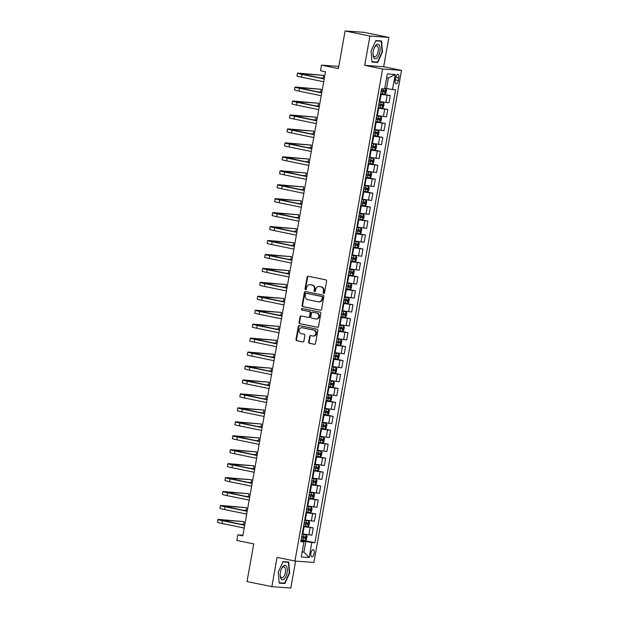 <?xml version="1.0" encoding="UTF-8"?>
<svg xmlns="http://www.w3.org/2000/svg" width="619" height="619" viewBox="0 0 619 619"><rect width="100%" height="100%" fill="white"/><g stroke="black" fill="none" stroke-linecap="round" stroke-linejoin="round"><path stroke-width="0.93" d="M323.698 293.421A0.781 0.696 -85.8 0 0 324.518 292.795L326.592 281.165A1.114 0.99 -85.8 0 0 325.811 279.865L308.27 276.267A1.114 0.99 -85.8 0 0 307.101 277.157L305.028 288.794A0.781 0.696 -85.8 0 0 306.39 289.073L306.66 287.572A3.567 3.18 -85.8 0 1 310.042 284.655A3.567 3.18 -85.8 0 1 310.405 284.709L311.86 285.003A3.567 3.18 -85.8 0 1 314.359 289.15L314.088 290.659A0.781 0.696 -85.8 0 0 315.458 290.938L315.721 289.429A3.567 3.18 -85.8 0 1 319.102 286.52A3.567 3.18 -85.8 0 1 319.466 286.566L320.928 286.868A3.567 3.18 -85.8 0 1 323.428 291.015L323.157 292.516A0.781 0.696 -85.8 0 0 323.698 293.421M314.197 553.409A3.629 1.633 101.6 0 0 313.291 549.734A3.629 1.633 101.6 0 0 310.924 553.169A3.629 1.633 101.6 0 0 311.829 556.845A3.629 1.633 101.6 0 0 314.197 553.409M308.633 342.013A1.114 0.99 -85.8 0 0 309.407 343.305L314.336 344.319A1.114 0.99 -85.8 0 0 315.504 343.421L317.802 330.5A1.114 0.99 -85.8 0 0 317.029 329.2L299.48 325.602A1.114 0.99 -85.8 0 0 298.312 326.499L296.006 339.421A1.114 0.99 -85.8 0 0 296.787 340.713L302.73 341.936A1.114 0.99 -85.8 0 0 303.906 341.038L304.888 335.513A1.114 0.99 -85.8 0 0 304.107 334.214L301.159 333.61A2.979 2.654 -85.8 0 1 302.204 327.753L313.756 330.12A2.979 2.654 -85.8 0 1 312.711 335.978L310.784 335.583A1.114 0.99 -85.8 0 0 309.616 336.481L308.633 342.013L309.144 342.052A1.114 0.99 -85.8 0 0 309.926 343.344L314.676 344.319M369.93 36.049L364.715 65.335L383.656 66.728L388.879 37.442L369.93 36.049L345.1 30.95L338.4 68.608L321.516 65.142L320.518 70.721L325.486 71.734L242.81 535.876L237.843 534.862L236.853 540.441L253.736 543.9L247.027 581.558L271.849 586.657L290.798 588.05L295.603 561.085M364.715 65.335L382.588 69.003L294.946 561.038L277.064 557.371L271.849 586.657M320.402 310.258A1.114 0.99 -85.8 0 0 321.571 309.361L323.869 296.439A1.114 0.99 -85.8 0 0 323.095 295.147L305.546 291.541A1.114 0.99 -85.8 0 0 304.378 292.439L302.072 305.36A1.114 0.99 -85.8 0 0 302.853 306.653L320.627 310.274M320.835 313.469L318.537 326.391A1.114 0.99 -85.8 0 1 317.369 327.289L299.82 323.683A1.114 0.99 -85.8 0 1 299.039 322.391L300.029 316.858A1.114 0.99 -85.8 0 1 301.198 315.961L308.308 317.423A1.114 0.99 -85.8 0 0 309.485 316.533L310.134 312.858A1.114 0.99 -85.8 0 0 309.353 311.566L301.948 310.042A0.781 0.696 -85.8 0 1 302.219 308.51L320.062 312.177A1.114 0.99 -85.8 0 1 320.835 313.469M345.1 30.95L364.049 32.343L388.879 37.442M395.657 77.762L395.216 80.222A3.521 1.578 101.6 0 0 396.098 83.782A3.521 1.578 101.6 0 0 398.396 80.455L398.829 78.002A3.521 1.578 101.6 0 0 397.947 74.435A3.521 1.578 101.6 0 0 395.657 77.762M382.588 69.003L401.53 70.396L313.887 562.431L294.946 561.038M395.208 74.45L392.523 89.515L386.504 88.548L388.392 77.948L395.208 74.45L387.324 73.87L384.639 88.935L381.544 88.71L300.849 541.695L303.952 541.919L300.966 541.037M301.174 539.9L314.932 542.731L395.626 89.747L392.523 89.515M314.932 542.731L311.837 542.499L309.152 557.564L301.267 556.984L303.952 541.919M383.656 66.728L401.53 70.396M242.927 535.234L237.843 534.862M338.786 66.411L321.516 65.142M388.392 77.948L386.62 77.824M386.504 88.548L384.77 88.192M302.196 551.777L303.929 552.133L305.817 541.532L301.058 540.557M303.658 525.957L313.245 527.922L311.953 535.18L302.25 533.864M313.245 527.922L303.542 526.607M306.142 512.006L315.729 513.979L314.437 521.229L304.734 519.914M315.729 513.979L306.026 512.664M308.626 498.063L318.212 500.028L316.928 507.286L307.217 505.971M318.212 500.028L308.51 498.713M311.109 484.12L320.704 486.085L319.412 493.335L309.701 492.02M320.704 486.085L310.993 484.77M313.593 470.169L323.188 472.142L321.895 479.392L312.185 478.077M323.188 472.142L313.477 470.827M316.077 456.226L325.671 458.192L324.379 465.442L314.669 464.126M325.671 458.192L315.961 456.876M318.561 442.276L328.155 444.249L326.863 451.499L317.152 450.183M328.155 444.249L318.445 442.933M321.044 428.333L330.639 430.298L329.347 437.548L319.636 436.233M330.639 430.298L320.928 428.982M323.528 414.382L333.123 416.355L331.83 423.605L322.12 422.29M333.123 416.355L323.412 415.04M326.012 400.439L335.606 402.404L334.314 409.662L324.604 408.347M335.606 402.404L325.896 401.089M328.496 386.488L338.09 388.461L336.798 395.711L327.087 394.396M338.09 388.461L328.38 387.146M330.979 372.545L340.574 374.51L339.282 381.768L329.571 380.453M340.574 374.51L330.863 373.195M333.471 358.594L343.058 360.567L341.765 367.818L332.055 366.502M343.058 360.567L333.347 359.252M335.955 344.651L345.541 346.617L344.249 353.875L334.546 352.559M345.541 346.617L335.838 345.301M338.438 330.701L348.025 332.674L346.733 339.924L337.03 338.608M348.025 332.674L338.322 331.358M340.922 316.758L350.509 318.723L349.217 325.981L339.514 324.666M350.509 318.723L340.806 317.415M343.406 302.815L352.992 304.78L351.7 312.03L341.998 310.715M352.992 304.78L343.29 303.465M345.889 288.864L355.476 290.837L354.192 298.087L344.481 296.772M355.476 290.837L345.773 289.522M348.373 274.921L357.968 276.886L356.676 284.136L346.965 282.821M357.968 276.886L348.257 275.571M350.857 260.97L360.451 262.943L359.159 270.194L349.449 268.878M360.451 262.943L350.741 261.628M353.341 247.027L362.935 248.993L361.643 256.243L351.932 254.927M362.935 248.993L353.225 247.677M355.824 233.077L365.419 235.05L364.127 242.3L354.416 240.984M365.419 235.05L355.708 233.734M358.308 219.134L367.903 221.099L366.61 228.357L356.9 227.041M367.903 221.099L358.192 219.784M360.792 205.183L370.386 207.156L369.094 214.406L359.384 213.091M370.386 207.156L360.676 205.841M363.276 191.24L372.87 193.205L371.578 200.463L361.867 199.148M372.87 193.205L363.16 191.89M365.759 177.289L375.354 179.262L374.062 186.512L364.351 185.197M375.354 179.262L365.643 177.947M368.243 163.346L377.838 165.312L376.545 172.569L366.835 171.254M377.838 165.312L368.127 163.996M370.735 149.396L380.321 151.369L379.029 158.619L369.326 157.303M380.321 151.369L370.611 150.053M373.218 135.453L382.805 137.426L381.513 144.676L371.81 143.36M382.805 137.426L373.102 136.11M375.702 121.51L385.289 123.475L383.997 130.725L374.294 129.41M385.289 123.475L375.586 122.16M378.186 107.559L387.773 109.532L386.48 116.782L376.778 115.467M387.773 109.532L378.07 108.217M380.67 93.616L390.256 95.581L388.964 102.831L379.261 101.516M390.256 95.581L380.553 94.266M302.157 552.001L303.929 552.133L309.152 557.564M305.817 541.532L311.837 542.499M371.067 51.106L371.996 62.086L377.706 62.504L382.472 51.95L381.536 40.97L375.834 40.552L371.067 51.106M284.895 583.547L289.661 572.993L288.725 562.013L283.022 561.595L278.248 572.149L279.184 583.129L284.895 583.547L282.117 582.974M374.928 61.931L377.706 62.504M324.039 293.398A0.781 0.696 -85.8 0 1 323.667 292.555L323.938 291.046A3.567 3.18 -85.8 0 0 321.439 286.907L320.928 286.868M319.102 286.52L319.613 286.551A3.567 3.18 -85.8 0 1 319.977 286.605L321.439 286.907M310.042 284.655L310.552 284.694A3.567 3.18 -85.8 0 1 310.916 284.74L312.378 285.042A3.567 3.18 -85.8 0 1 314.87 289.189L314.599 290.698A0.781 0.696 -85.8 0 0 314.978 291.541M308.44 276.298A1.114 0.99 -85.8 0 0 307.612 277.196L305.538 288.833A0.781 0.696 -85.8 0 0 305.91 289.677M305.716 291.58A1.114 0.99 -85.8 0 0 304.888 292.478L302.59 305.399A1.114 0.99 -85.8 0 0 303.364 306.691L320.743 310.258M322.29 297.368A0.781 0.696 -85.8 0 0 321.748 296.455L306.343 293.298A0.781 0.696 -85.8 0 0 305.531 293.924L305.244 295.511A3.567 3.18 -85.8 0 0 307.736 299.658L318.267 301.817A3.567 3.18 -85.8 0 0 318.63 301.863A3.567 3.18 -85.8 0 0 322.012 298.954L322.29 297.368L322.801 297.399A0.781 0.696 -85.8 0 0 322.259 296.493L321.748 296.455M306.699 293.321A0.781 0.696 -85.8 0 1 306.862 293.336L322.259 296.493M318.63 301.863L319.141 301.902A3.567 3.18 -85.8 0 0 322.522 298.992L322.012 298.954M322.801 297.399L322.522 298.992M317.709 327.289L299.82 323.683M301.368 316A1.114 0.99 -85.8 0 0 300.54 316.897L299.557 322.429A1.114 0.99 -85.8 0 0 300.331 323.722M308.827 317.462A1.114 0.99 -85.8 0 0 309.995 316.564L310.645 312.897A1.114 0.99 -85.8 0 0 309.871 311.605L301.948 310.042M302.443 308.556A0.781 0.696 -85.8 0 0 302.459 310.08M315.698 318.94A2.979 2.654 -85.8 0 0 316.742 313.082L312.672 312.247A1.114 0.99 -85.8 0 0 311.496 313.144L310.846 316.812A1.114 0.99 -85.8 0 0 311.628 318.104L315.698 318.94M316 318.986L316.51 319.017A2.979 2.654 -85.8 0 0 317.253 313.121L316.742 313.082M312.951 312.27A1.114 0.99 -85.8 0 1 313.183 312.286L317.253 313.121M310.955 335.622A1.114 0.99 -85.8 0 0 310.127 336.519L309.144 342.052M313.013 336.024L313.524 336.063A2.979 2.654 -85.8 0 0 314.266 330.159L313.756 330.12M301.902 327.706L302.412 327.745A2.979 2.654 -85.8 0 1 302.714 327.791L314.266 330.159M299.65 325.633A1.114 0.99 -85.8 0 0 298.822 326.538L296.516 339.46A1.114 0.99 -85.8 0 0 297.298 340.752L303.078 341.936M380.677 93.546L384.755 94.181L385.977 93.136L386.573 89.794L385.745 88.602L384.724 88.478M385.745 88.602L384.739 88.393M381.056 91.426L384.623 92.007L384.863 90.668L381.296 90.088M383.432 90.374L383.192 91.713L381.072 91.357M319.768 77.886L323.141 78.133L323.636 75.34L298.389 73.158A8.511 0.441 10.1 0 0 297.46 73.189A8.511 0.441 10.1 0 0 302.002 74.404L324.201 78.961M297.46 73.189L296.965 75.982A8.511 0.441 10.1 0 0 301.499 77.189L323.706 81.747M324.232 78.799L300.254 73.692L323.636 75.34M378.194 107.497L382.271 108.124L383.494 107.087L384.089 103.737L383.285 102.576L379.192 101.918M382.302 108.101L383.285 102.576L379.199 101.841M378.573 105.377L382.14 105.957L382.38 104.611L378.813 104.038M380.948 104.325L380.708 105.663L378.588 105.3M375.71 121.44L379.78 122.075L381.01 121.03L381.606 117.687L380.778 116.496L376.708 115.861M380.778 116.496L376.716 115.784M376.089 119.32L379.656 119.9L379.896 118.562L376.329 117.981M378.464 118.268L378.224 119.606L376.104 119.25M373.226 135.391L377.296 136.018L378.519 134.981L379.122 131.63L378.294 130.439L374.216 129.812M378.294 130.439L374.232 129.735M373.605 133.271L377.172 133.843L377.412 132.505L373.845 131.932M375.981 132.211L375.741 133.557L373.621 133.193M317.284 91.829L320.65 92.076L321.153 89.291L295.905 87.101A8.511 0.441 10.1 0 0 294.977 87.14A8.511 0.441 10.1 0 0 299.511 88.347L321.718 92.904M294.977 87.14L294.482 89.925A8.511 0.441 10.1 0 0 299.016 91.14L321.215 95.697M321.741 92.742L297.77 87.635L321.153 89.291M314.8 105.772L318.166 106.019L318.669 103.234L293.421 101.052A8.511 0.441 10.1 0 0 292.493 101.083A8.511 0.441 10.1 0 0 297.027 102.297L319.234 106.855M292.493 101.083L291.998 103.876A8.511 0.441 10.1 0 0 296.532 105.083L318.731 109.64M319.257 106.692L295.286 101.586L318.669 103.234M312.316 119.722L315.682 119.97L316.185 117.177L290.938 114.995A8.511 0.441 10.1 0 0 290.009 115.033A8.511 0.441 10.1 0 0 294.543 116.24L316.75 120.798M290.009 115.033L289.514 117.819A8.511 0.441 10.1 0 0 294.048 119.034L316.247 123.591M316.773 120.635L292.802 115.529L316.185 117.177M370.742 149.334L374.812 149.968L376.035 148.924L376.631 145.581L375.81 144.389L371.733 143.755M375.81 144.389L371.748 143.678M371.121 147.214L374.688 147.794L374.928 146.455L371.361 145.875M373.497 146.161L373.257 147.5L371.137 147.136M309.833 133.665L313.199 133.913L313.694 131.127L288.454 128.945A8.511 0.441 10.1 0 0 287.526 128.976A8.511 0.441 10.1 0 0 292.06 130.191L314.259 134.749M287.526 128.976L287.023 131.77A8.511 0.441 10.1 0 0 291.564 132.977L313.763 137.534M314.29 134.586L290.319 129.479L313.694 131.127M377.118 57.892A7.374 3.312 101.6 0 0 380.097 48.073A7.374 3.312 101.6 0 0 376.027 45.086A7.374 3.312 101.6 0 0 374.472 47.361A7.374 3.312 101.6 0 0 373.009 54.449A7.374 3.312 101.6 0 0 377.118 57.892M373.002 53.961A5.586 2.507 101.6 0 0 374.541 56.77A5.586 2.507 101.6 0 0 376.081 56.151A5.586 2.507 101.6 0 0 378.341 50.216A5.586 2.507 101.6 0 0 376.785 45.829A5.586 2.507 101.6 0 0 375.253 46.456A5.586 2.507 101.6 0 0 374.263 47.81M375.694 40.854L381.196 41.256L382.101 51.895L377.474 62.124L371.965 61.714M378.82 40.769L381.196 41.256M280.43 572.281A7.374 3.312 101.6 0 0 280.198 575.492A7.374 3.312 101.6 0 0 283.247 579.647A7.374 3.312 101.6 0 0 287.084 572.776A7.374 3.312 101.6 0 0 285.939 565.642A7.374 3.312 101.6 0 0 281.653 568.404A7.374 3.312 101.6 0 0 280.43 572.281M280.19 574.997A5.586 2.507 101.6 0 0 281.73 577.813A5.586 2.507 101.6 0 0 285.374 572.529A5.586 2.507 101.6 0 0 283.974 566.872A5.586 2.507 101.6 0 0 281.452 568.853M286.001 561.812L288.384 562.3L289.29 572.939L284.663 583.168L279.154 582.758M282.883 561.897L288.384 562.3M368.259 163.284L372.329 163.911L373.551 162.874L374.147 159.524L373.342 158.363L369.249 157.706M372.359 163.888L373.342 158.363L369.264 157.628M368.638 161.164L372.205 161.737L372.437 160.398L368.878 159.826M371.013 160.104L370.773 161.443L368.645 161.087M365.775 177.227L369.845 177.862L371.067 176.817L371.663 173.475L370.843 172.283L366.765 171.649M370.843 172.283L366.781 171.571M366.154 175.107L369.721 175.688L369.953 174.349L366.386 173.769M368.529 174.055L368.29 175.394L366.162 175.03M363.291 191.178L367.361 191.805L368.584 190.768L369.179 187.418L368.359 186.226L364.282 185.599M368.359 186.226L364.297 185.522M363.67 189.058L367.229 189.631L367.469 188.292L363.902 187.719M366.046 187.998L365.806 189.337L363.678 188.981M360.807 205.121L364.877 205.756L366.1 204.711L366.696 201.368L365.868 200.177L361.798 199.542M365.868 200.177L361.813 199.465M361.187 203.001L364.746 203.581L364.986 202.243L361.419 201.662M363.562 201.949L363.322 203.287L361.194 202.924M358.324 219.072L362.394 219.699L363.616 218.662L364.212 215.311L363.407 214.151L359.314 213.493M362.425 219.675L363.407 214.151L359.329 213.416M358.695 216.952L362.262 217.524L362.502 216.186L358.935 215.613M361.07 215.892L360.838 217.23L358.711 216.874M307.349 147.616L310.715 147.864L311.21 145.07L285.97 142.888A8.511 0.441 10.1 0 0 285.042 142.927A8.511 0.441 10.1 0 0 289.576 144.134L311.775 148.692M285.042 142.927L284.539 145.713A8.511 0.441 10.1 0 0 289.081 146.927L311.28 151.485M311.806 148.529L287.835 143.422L311.21 145.07M304.865 161.559L308.231 161.807L308.726 159.021L283.487 156.831A8.511 0.441 10.1 0 0 282.558 156.87A8.511 0.441 10.1 0 0 287.092 158.085L309.291 162.642M282.558 156.87L282.055 159.663A8.511 0.441 10.1 0 0 286.597 160.87L308.796 165.428M309.322 162.48L285.351 157.373L308.726 159.021M302.382 175.51L305.747 175.757L306.243 172.964L281.003 170.782A8.511 0.441 10.1 0 0 280.067 170.821A8.511 0.441 10.1 0 0 284.608 172.028L306.807 176.585M280.067 170.821L279.571 173.606A8.511 0.441 10.1 0 0 284.113 174.821L306.312 179.378M306.838 176.423L282.86 171.316L306.243 172.964M299.898 189.453L303.264 189.7L303.759 186.915L278.519 184.725A8.511 0.441 10.1 0 0 277.583 184.764A8.511 0.441 10.1 0 0 282.125 185.971L304.324 190.536M277.583 184.764L277.088 187.557A8.511 0.441 10.1 0 0 281.63 188.764L303.828 193.321M304.355 190.373L280.376 185.259L303.759 186.915M297.414 203.403L300.78 203.651L301.275 200.858L276.035 198.676A8.511 0.441 10.1 0 0 275.099 198.714A8.511 0.441 10.1 0 0 279.641 199.922L301.84 204.479M275.099 198.714L274.604 201.5A8.511 0.441 10.1 0 0 279.146 202.707L301.345 207.264M301.871 204.316L277.892 199.21L301.275 200.858M355.84 233.015L359.91 233.649L361.132 232.605L361.728 229.254L360.9 228.071L356.83 227.436M360.9 228.071L356.846 227.359M356.211 230.895L359.778 231.475L360.018 230.136L356.451 229.556M358.587 229.842L358.355 231.181L356.227 230.817M294.93 217.346L298.296 217.594L298.791 214.808L273.552 212.619A8.511 0.441 10.1 0 0 272.615 212.657A8.511 0.441 10.1 0 0 277.157 213.864L299.356 218.422M272.615 212.657L272.12 215.451A8.511 0.441 10.1 0 0 276.662 216.658L298.861 221.215M299.387 218.259L275.409 213.153L298.791 214.808M353.356 246.958L357.426 247.592L358.649 246.555L359.244 243.205L358.416 242.014L354.347 241.379M358.416 242.014L354.362 241.309M353.728 244.838L357.295 245.418L357.534 244.079L353.967 243.499M356.103 243.785L355.871 245.124L353.743 244.768M292.447 231.297L295.812 231.545L296.308 228.751L271.068 226.569A8.511 0.441 10.1 0 0 270.132 226.608A8.511 0.441 10.1 0 0 274.674 227.815L296.872 232.373M270.132 226.608L269.636 229.394A8.511 0.441 10.1 0 0 274.178 230.601L296.377 235.158M296.903 232.21L272.925 227.103L296.308 228.751M350.865 260.909L354.942 261.535L356.165 260.498L356.761 257.148L355.933 255.957L351.863 255.33M355.933 255.957L351.878 255.252M351.244 258.788L354.811 259.369L355.051 258.03L351.484 257.45M353.619 257.736L353.379 259.075L351.259 258.711M289.963 245.24L293.329 245.488L293.824 242.702L268.584 240.512A8.511 0.441 10.1 0 0 267.648 240.551A8.511 0.441 10.1 0 0 272.19 241.758L294.389 246.316M267.648 240.551L267.153 243.337A8.511 0.441 10.1 0 0 271.695 244.551L293.893 249.109M294.42 246.153L270.441 241.046L293.824 242.702M348.381 274.851L352.459 275.486L353.681 274.441L354.277 271.099L353.449 269.907L349.379 269.273M353.449 269.907L349.395 269.203M348.76 272.731L352.327 273.312L352.567 271.973L349 271.393M351.135 271.679L350.896 273.018L348.776 272.662M287.471 259.191L290.845 259.438L291.34 256.645L266.093 254.463A8.511 0.441 10.1 0 0 265.164 254.494A8.511 0.441 10.1 0 0 269.706 255.709L291.905 260.266M265.164 254.494L264.669 257.287A8.511 0.441 10.1 0 0 269.203 258.494L291.41 263.052M291.936 260.104L267.957 254.997L291.34 256.645M345.897 288.802L349.975 289.429L351.197 288.392L351.793 285.042L350.965 283.85L346.895 283.223M350.965 283.85L346.903 283.146M346.276 286.682L349.843 287.255L350.083 285.916L346.516 285.344M348.652 285.63L348.412 286.968L346.292 286.605M284.988 273.134L288.361 273.381L288.856 270.596L263.609 268.406A8.511 0.441 10.1 0 0 262.68 268.445A8.511 0.441 10.1 0 0 267.222 269.652L289.421 274.209M262.68 268.445L262.185 271.23A8.511 0.441 10.1 0 0 266.719 272.445L288.926 277.002M289.452 274.047L265.474 268.94L288.856 270.596M343.413 302.745L347.491 303.38L348.714 302.335L349.309 298.992L348.505 297.832L344.412 297.166M347.522 303.349L348.505 297.832L344.419 297.089M343.793 300.625L347.36 301.205L347.599 299.867L344.032 299.287M346.168 299.573L345.928 300.911L343.808 300.548M282.504 287.077L285.877 287.324L286.373 284.539L261.125 282.357A8.511 0.441 10.1 0 0 260.197 282.388A8.511 0.441 10.1 0 0 264.739 283.603L286.937 288.16M260.197 282.388L259.701 285.181A8.511 0.441 10.1 0 0 264.236 286.388L286.442 290.945M286.968 287.997L262.99 282.891L286.373 284.539M340.93 316.696L345.007 317.323L346.23 316.286L346.826 312.935L345.998 311.744L341.928 311.117M345.998 311.744L341.936 311.04M341.309 314.576L344.876 315.148L345.116 313.81L341.549 313.237M343.684 313.516L343.444 314.854L341.324 314.498M338.446 330.639L342.516 331.273L343.746 330.229L344.342 326.886L343.514 325.695L339.444 325.06M343.514 325.695L339.452 324.983M338.825 328.519L342.392 329.099L342.632 327.761L339.065 327.18M341.201 327.466L340.961 328.805L338.841 328.441M335.962 344.59L340.032 345.216L341.255 344.179L341.858 340.829L341.03 339.638L336.953 339.011M341.03 339.638L336.968 338.933M336.341 342.469L339.908 343.042L340.148 341.703L336.581 341.131M338.717 341.409L338.477 342.748L336.357 342.392M333.479 358.533L337.548 359.167L338.771 358.122L339.367 354.78L338.562 353.619L334.469 352.954M337.579 359.136L338.562 353.619L334.484 352.876M333.858 356.412L337.425 356.993L337.657 355.654L334.098 355.074M336.233 355.36L335.993 356.699L333.873 356.335M330.995 372.483L335.065 373.11L336.287 372.073L336.883 368.723L336.063 367.531L331.985 366.905M336.063 367.531L332.001 366.827M331.374 370.363L334.941 370.936L335.173 369.597L331.614 369.025M333.749 369.303L333.509 370.642L331.382 370.286M328.511 386.426L332.581 387.061L333.803 386.016L334.399 382.674L333.579 381.482L329.501 380.847M333.579 381.482L329.517 380.77M328.89 384.306L332.457 384.886L332.689 383.548L329.122 382.968M331.266 383.254L331.026 384.592L328.898 384.229M326.027 400.377L330.097 401.004L331.32 399.967L331.916 396.617L331.095 395.425L327.018 394.798M331.095 395.425L327.033 394.721M326.406 398.257L329.966 398.829L330.206 397.491L326.639 396.911M328.782 397.197L328.542 398.535L326.414 398.179M323.544 414.32L327.613 414.947L328.836 413.91L329.432 410.559L328.627 409.399L324.534 408.741M327.644 414.923L328.627 409.399L324.549 408.664M323.923 412.2L327.482 412.78L327.722 411.442L324.155 410.861M326.298 411.148L326.058 412.486L323.93 412.122M321.06 428.263L325.13 428.897L326.352 427.861L326.948 424.51L326.12 423.319L322.05 422.684M326.12 423.319L322.066 422.615M321.431 426.143L324.998 426.723L325.238 425.385L321.671 424.804M323.807 425.091L323.575 426.429L321.447 426.073M318.576 442.214L322.646 442.84L323.869 441.804L324.464 438.453L323.636 437.262L319.566 436.635M323.636 437.262L319.582 436.557M318.947 440.094L322.514 440.674L322.754 439.335L319.187 438.755M321.323 439.041L321.091 440.38L318.963 440.016M316.092 456.157L320.162 456.791L321.385 455.746L321.981 452.404L321.153 451.212L317.083 450.578M321.153 451.212L317.098 450.508M316.464 454.036L320.031 454.617L320.271 453.278L316.704 452.698M318.839 452.984L318.607 454.323L316.479 453.967M313.601 470.107L317.679 470.734L318.901 469.697L319.497 466.347L318.669 465.155L314.599 464.529M318.669 465.155L314.614 464.451M313.98 467.987L317.547 468.56L317.787 467.221L314.22 466.649M316.355 466.935L316.116 468.274L313.995 467.91M311.117 484.05L315.195 484.685L316.417 483.64L317.013 480.298L316.185 479.106L312.115 478.472M316.185 479.106L312.131 478.394M311.496 481.93L315.063 482.511L315.303 481.172L311.736 480.592M313.872 480.878L313.632 482.216L311.512 481.853M308.633 498.001L312.711 498.628L313.934 497.591L314.529 494.241L313.701 493.049L309.632 492.422M313.701 493.049L309.639 492.345M309.013 495.881L312.58 496.453L312.819 495.115L309.252 494.542M311.388 494.821L311.148 496.159L309.028 495.804M306.15 511.944L310.227 512.578L311.45 511.534L312.046 508.191L311.218 507L307.148 506.365M311.218 507L307.156 506.288M306.529 509.824L310.096 510.404L310.336 509.066L306.769 508.485M308.904 508.772L308.664 510.11L306.544 509.746M303.666 525.895L307.744 526.521L308.966 525.485L309.562 522.134L308.734 520.943L304.664 520.316M308.734 520.943L304.672 520.239M304.045 523.775L307.612 524.347L307.852 523.009L304.285 522.436M306.42 522.715L306.181 524.053L304.061 523.697M301.182 539.838L305.252 540.472L306.482 539.428L307.078 536.085L306.25 534.893L302.18 534.259M306.25 534.893L302.188 534.182M301.561 537.718L305.128 538.298L305.368 536.959L301.801 536.379M303.937 536.665L303.697 538.004L301.577 537.64M280.02 301.027L283.386 301.275L283.889 298.482L258.641 296.3A8.511 0.441 10.1 0 0 257.713 296.339A8.511 0.441 10.1 0 0 262.247 297.546L284.454 302.103M257.713 296.339L257.218 299.124A8.511 0.441 10.1 0 0 261.752 300.339L283.951 304.896M284.477 301.94L260.506 296.834L283.889 298.482M277.536 314.97L280.902 315.218L281.405 312.433L256.158 310.251A8.511 0.441 10.1 0 0 255.229 310.281A8.511 0.441 10.1 0 0 259.763 311.496L281.97 316.054M255.229 310.281L254.734 313.075A8.511 0.441 10.1 0 0 259.268 314.282L281.467 318.839M281.993 315.891L258.022 310.784L281.405 312.433M275.053 328.921L278.418 329.169L278.921 326.375L253.674 324.194A8.511 0.441 10.1 0 0 252.745 324.232A8.511 0.441 10.1 0 0 257.28 325.439L279.486 329.997M252.745 324.232L252.25 327.018A8.511 0.441 10.1 0 0 256.784 328.232L278.983 332.79M279.509 329.834L255.539 324.727L278.921 326.375M272.569 342.864L275.935 343.112L276.43 340.326L251.19 338.136A8.511 0.441 10.1 0 0 250.262 338.175A8.511 0.441 10.1 0 0 254.796 339.39L276.995 343.947M250.262 338.175L249.759 340.968A8.511 0.441 10.1 0 0 254.301 342.175L276.5 346.733M277.026 343.785L253.055 338.67L276.43 340.326M270.085 356.815L273.451 357.062L273.946 354.269L248.706 352.087A8.511 0.441 10.1 0 0 247.778 352.126A8.511 0.441 10.1 0 0 252.312 353.333L274.511 357.89M247.778 352.126L247.275 354.911A8.511 0.441 10.1 0 0 251.817 356.126L274.016 360.684M274.542 357.728L250.571 352.621L273.946 354.269M267.601 370.758L270.967 371.005L271.462 368.22L246.223 366.03A8.511 0.441 10.1 0 0 245.294 366.069A8.511 0.441 10.1 0 0 249.828 367.276L272.027 371.841M245.294 366.069L244.791 368.862A8.511 0.441 10.1 0 0 249.333 370.069L271.532 374.627M272.058 371.671L248.087 366.564L271.462 368.22M265.118 384.709L268.484 384.956L268.979 382.163L243.739 379.981A8.511 0.441 10.1 0 0 242.803 380.02A8.511 0.441 10.1 0 0 247.345 381.227L269.544 385.784M242.803 380.02L242.308 382.805A8.511 0.441 10.1 0 0 246.849 384.012L269.048 388.57M269.575 385.622L245.596 380.515L268.979 382.163M262.634 398.651L266 398.899L266.495 396.114L241.255 393.924A8.511 0.441 10.1 0 0 240.319 393.963A8.511 0.441 10.1 0 0 244.861 395.17L267.06 399.727M240.319 393.963L239.824 396.756A8.511 0.441 10.1 0 0 244.366 397.963L266.565 402.52M267.091 399.565L243.112 394.458L266.495 396.114M260.15 412.602L263.516 412.85L264.011 410.057L238.772 407.875A8.511 0.441 10.1 0 0 237.835 407.906A8.511 0.441 10.1 0 0 242.377 409.12L264.576 413.678M237.835 407.906L237.34 410.699A8.511 0.441 10.1 0 0 241.882 411.906L264.081 416.463M264.607 413.515L240.629 408.408L264.011 410.057M257.666 426.545L261.032 426.793L261.528 424.007L236.288 421.818A8.511 0.441 10.1 0 0 235.352 421.856A8.511 0.441 10.1 0 0 239.893 423.063L262.092 427.621M235.352 421.856L234.856 424.642A8.511 0.441 10.1 0 0 239.398 425.857L261.597 430.414M262.123 427.458L238.145 422.351L261.528 424.007M255.183 440.496L258.549 440.743L259.044 437.95L233.804 435.768A8.511 0.441 10.1 0 0 232.868 435.799A8.511 0.441 10.1 0 0 237.41 437.014L259.609 441.571M232.868 435.799L232.373 438.592A8.511 0.441 10.1 0 0 236.915 439.8L259.113 444.357M259.64 441.409L235.661 436.302L259.044 437.95M252.699 454.439L256.065 454.686L256.56 451.893L231.32 449.711A8.511 0.441 10.1 0 0 230.384 449.75A8.511 0.441 10.1 0 0 234.926 450.957L257.125 455.514M230.384 449.75L229.889 452.535A8.511 0.441 10.1 0 0 234.431 453.75L256.63 458.308M257.156 455.352L233.177 450.245L256.56 451.893M250.208 468.382L253.581 468.629L254.076 465.844L228.829 463.662A8.511 0.441 10.1 0 0 227.9 463.693A8.511 0.441 10.1 0 0 232.442 464.908L254.641 469.465M227.9 463.693L227.405 466.486A8.511 0.441 10.1 0 0 231.939 467.693L254.146 472.251M254.672 469.303L230.694 464.196L254.076 465.844M247.724 482.333L251.097 482.58L251.593 479.787L226.345 477.605A8.511 0.441 10.1 0 0 225.417 477.644A8.511 0.441 10.1 0 0 229.959 478.851L252.157 483.408M225.417 477.644L224.921 480.429A8.511 0.441 10.1 0 0 229.456 481.644L251.662 486.201M252.188 483.246L228.21 478.139L251.593 479.787M245.24 496.276L248.614 496.523L249.109 493.738L223.861 491.556A8.511 0.441 10.1 0 0 222.933 491.587A8.511 0.441 10.1 0 0 227.475 492.801L249.674 497.359M222.933 491.587L222.438 494.38A8.511 0.441 10.1 0 0 226.972 495.587L249.178 500.144M249.697 497.196L225.726 492.09L249.109 493.738M242.756 510.226L246.122 510.474L246.625 507.681L221.378 505.499A8.511 0.441 10.1 0 0 220.449 505.537A8.511 0.441 10.1 0 0 224.983 506.744L247.19 511.302M220.449 505.537L219.954 508.323A8.511 0.441 10.1 0 0 224.488 509.538L246.687 514.095M247.213 511.139L223.242 506.033L246.625 507.681M240.273 524.169L243.638 524.417L244.141 521.631L218.894 519.442A8.511 0.441 10.1 0 0 217.965 519.48A8.511 0.441 10.1 0 0 222.5 520.695L244.706 525.252M217.965 519.48L217.47 522.274A8.511 0.441 10.1 0 0 222.004 523.481L244.203 528.038M244.729 525.09L220.759 519.975L244.141 521.631M302.838 533.98L304.13 526.73M305.322 520.037L306.614 512.787M307.805 506.087L309.098 498.837M310.289 492.144L311.581 484.894M312.773 478.193L314.065 470.943M315.257 464.25L316.549 457M317.74 450.307L319.033 443.049M320.224 436.356L321.516 429.106M322.708 422.413L324 415.156M325.199 408.463L326.492 401.213M327.683 394.52L328.975 387.262M330.167 380.569L331.459 373.319M332.651 366.626L333.943 359.376M335.134 352.675L336.427 345.425M337.618 338.732L338.91 331.482M340.102 324.782L341.394 317.532M342.586 310.839L343.878 303.589M345.069 296.896L346.361 289.638M347.553 282.945L348.845 275.695M350.037 269.002L351.329 261.744M352.521 255.051L353.813 247.801M355.004 241.108L356.296 233.85M357.488 227.158L358.78 219.907M359.972 213.215L361.264 205.957M362.463 199.264L363.755 192.014M364.947 185.321L366.239 178.071M367.431 171.37L368.723 164.12M369.914 157.427L371.207 150.177M372.398 143.476L373.69 136.226M374.882 129.533L376.174 122.283M377.366 115.591L378.658 108.333M379.849 101.64L381.142 94.39M385.869 102.607L387.161 95.357M383.385 116.55L384.678 109.3M380.902 130.501L382.194 123.251M378.418 144.444L379.71 137.194M375.934 158.394L377.226 151.144M373.45 172.337L374.743 165.087M370.967 186.288L372.259 179.03M368.483 200.231L369.775 192.981M365.999 214.182L367.291 206.924M363.515 228.125L364.8 220.875M361.024 242.075L362.316 234.818M358.54 256.018L359.832 248.768M356.057 269.961L357.349 262.711M353.573 283.912L354.865 276.662M351.089 297.855L352.381 290.605M348.605 311.806L349.897 304.556M346.122 325.749L347.414 318.499M343.638 339.699L344.93 332.442M341.154 353.642L342.446 346.392M338.67 367.593L339.963 360.335M336.187 381.536L337.479 374.286M333.703 395.487L334.995 388.229M331.219 409.43L332.511 402.18M328.735 423.381L330.028 416.123M326.252 437.324L327.536 430.073M323.76 451.266L325.052 444.016M321.276 465.217L322.569 457.967M318.793 479.16L320.085 471.91M316.309 493.111L317.601 485.861M313.825 507.054L315.117 499.804M311.342 521.005L312.634 513.747M308.858 534.948L310.15 527.697M395.734 77.367L398.829 78.002M395.293 79.82L398.396 80.455M323.938 291.046L323.428 291.015M319.977 286.605L319.466 286.566M314.599 290.698L314.088 290.659M314.87 289.189L314.359 289.15M312.378 285.042L311.86 285.003M310.916 284.74L310.405 284.709M305.538 288.833L305.028 288.794M307.612 277.196L307.101 277.157M323.667 292.555L323.157 292.516M303.364 306.691L302.853 306.653M302.59 305.399L302.072 305.36M304.888 292.478L304.378 292.439M306.862 293.336L306.343 293.298M299.557 322.429L299.039 322.391M300.54 316.897L300.029 316.858M309.995 316.564L309.485 316.533M310.645 312.897L310.134 312.858M309.871 311.605L309.353 311.566M313.183 312.286L312.672 312.247M310.127 336.519L309.616 336.481M302.714 327.791L302.204 327.753M297.298 340.752L296.787 340.713M296.516 339.46L296.006 339.421M298.822 326.538L298.312 326.499M309.926 343.344L309.407 343.305M384.786 94.158L385.769 88.633M383.068 90.397L383.347 88.842M382.457 93.856L382.836 91.736M383.192 91.713L384.623 92.007M302.002 74.404L301.499 77.189M380.584 104.34L380.964 102.22M379.973 107.799L380.352 105.679M380.708 105.663L382.14 105.957M379.811 122.044L380.801 116.527M378.101 118.291L378.48 116.171M377.489 121.75L377.861 119.629M378.224 119.606L379.656 119.9M377.327 135.994L378.317 130.47M375.617 132.234L375.996 130.114M375.006 135.693L375.377 133.572M375.741 133.557L377.172 133.843M299.511 88.347L299.016 91.14M297.027 102.297L296.532 105.083M294.543 116.24L294.048 119.034M374.843 149.937L375.826 144.42M373.133 146.185L373.512 144.065M372.522 149.643L372.893 147.523M373.257 147.5L374.688 147.794M292.06 130.191L291.564 132.977M370.649 160.128L371.029 158.007M370.03 163.586L370.41 161.466M370.773 161.443L372.205 161.737M369.876 177.831L370.858 172.314M368.166 174.078L368.545 171.958M367.547 177.537L367.926 175.417M368.29 175.394L369.721 175.688M367.392 191.782L368.375 186.257M365.682 188.021L366.061 185.901M365.063 191.48L365.442 189.36M365.806 189.337L367.229 189.631M364.908 205.725L365.891 200.2M363.198 201.972L363.577 199.852M362.579 205.431L362.958 203.311M363.322 203.287L364.746 203.581M360.715 215.915L361.094 213.795M360.096 219.374L360.475 217.254M360.838 217.23L362.262 217.524M289.576 144.134L289.081 146.927M287.092 158.085L286.597 160.87M284.608 172.028L284.113 174.821M282.125 185.971L281.63 188.764M279.641 199.922L279.146 202.707M359.941 233.618L360.923 228.094M358.231 229.858L358.61 227.738M357.612 233.317L357.991 231.197M358.355 231.181L359.778 231.475M277.157 213.864L276.662 216.658M357.457 247.569L358.44 242.044M355.747 243.809L356.118 241.689M355.128 247.267L355.507 245.147M355.871 245.124L357.295 245.418M274.674 227.815L274.178 230.601M354.973 261.512L355.956 255.987M353.263 257.752L353.635 255.632M352.644 261.21L353.023 259.09M353.379 259.075L354.811 259.369M272.19 241.758L271.695 244.551M352.49 275.463L353.472 269.938M350.78 271.702L351.151 269.582M350.161 275.161L350.54 273.041M350.896 273.018L352.327 273.312M269.706 255.709L269.203 258.494M350.006 289.406L350.988 283.881M348.288 285.645L348.667 283.525M347.677 289.104L348.056 286.984M348.412 286.968L349.843 287.255M267.222 269.652L266.719 272.445M345.804 299.596L346.183 297.476M345.193 303.055L345.572 300.935M345.928 300.911L347.36 301.205M264.739 283.603L264.236 286.388M345.038 317.299L346.021 311.775M343.321 313.539L343.7 311.419M342.709 316.998L343.088 314.878M343.444 314.854L344.876 315.148M342.547 331.242L343.537 325.726M340.837 327.49L341.216 325.37M340.226 330.948L340.597 328.828M340.961 328.805L342.392 329.099M340.063 345.193L341.054 339.669M338.353 341.433L338.732 339.313M337.742 344.891L338.113 342.771M338.477 342.748L339.908 343.042M335.869 355.383L336.249 353.263M335.258 358.842L335.63 356.722M335.993 356.699L337.425 356.993M335.096 373.087L336.078 367.562M333.386 369.326L333.765 367.206M332.767 372.785L333.146 370.665M333.509 370.642L334.941 370.936M332.612 387.03L333.595 381.505M330.902 383.277L331.281 381.157M330.283 386.736L330.662 384.616M331.026 384.592L332.457 384.886M330.128 400.98L331.111 395.456M328.418 397.22L328.797 395.1M327.799 400.679L328.178 398.559M328.542 398.535L329.966 398.829M325.934 411.163L326.314 409.043M325.315 414.622L325.695 412.502M326.058 412.486L327.482 412.78M325.161 428.874L326.143 423.35M323.451 425.114L323.83 422.994M322.832 428.572L323.211 426.452M323.575 426.429L324.998 426.723M322.677 442.817L323.66 437.293M320.967 439.057L321.346 436.937M320.348 442.515L320.727 440.395M321.091 440.38L322.514 440.674M320.193 456.768L321.176 451.243M318.483 453.007L318.855 450.887M317.864 456.466L318.243 454.346M318.607 454.323L320.031 454.617M317.709 470.711L318.692 465.186M316 466.95L316.371 464.83M315.381 470.409L315.76 468.289M316.116 468.274L317.547 468.56M315.226 484.654L316.208 479.137M313.516 480.901L313.887 478.781M312.897 484.36L313.276 482.24M313.632 482.216L315.063 482.511M312.742 498.605L313.725 493.08M311.024 494.844L311.403 492.724M310.413 498.303L310.792 496.183M311.148 496.159L312.58 496.453M310.258 512.547L311.241 507.031M308.541 508.795L308.92 506.675M307.929 512.253L308.308 510.133M308.664 510.11L310.096 510.404M307.775 526.498L308.757 520.974M306.057 522.738L306.436 520.618M305.446 526.196L305.825 524.076M306.181 524.053L307.612 524.347M305.283 540.441L306.273 534.924M303.573 536.688L303.952 534.568M302.962 540.147L303.333 538.027M303.697 538.004L305.128 538.298M262.247 297.546L261.752 300.339M259.763 311.496L259.268 314.282M257.28 325.439L256.784 328.232M254.796 339.39L254.301 342.175M252.312 353.333L251.817 356.126M249.828 367.276L249.333 370.069M247.345 381.227L246.849 384.012M244.861 395.17L244.366 397.963M242.377 409.12L241.882 411.906M239.893 423.063L239.398 425.857M237.41 437.014L236.915 439.8M234.926 450.957L234.431 453.75M232.442 464.908L231.939 467.693M229.959 478.851L229.456 481.644M227.475 492.801L226.972 495.587M224.983 506.744L224.488 509.538M222.5 520.695L222.004 523.481M306.776 293.321L306.266 293.282M308.935 317.477L308.424 317.439M313.067 312.27L312.556 312.231"/></g></svg>

